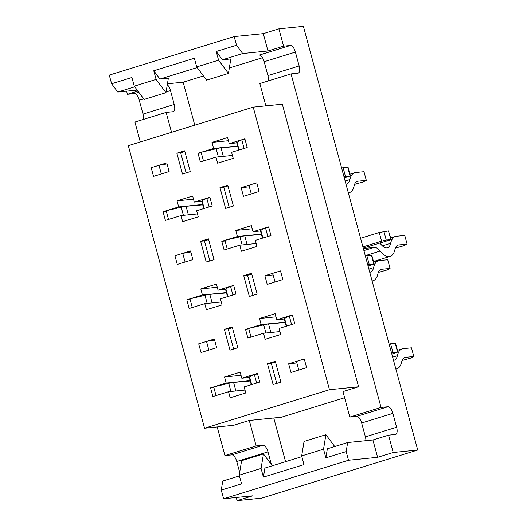 <?xml version="1.0" encoding="UTF-8"?>
<svg xmlns="http://www.w3.org/2000/svg" width="527" height="527" viewBox="0 0 527 527"><rect width="100%" height="100%" fill="white"/><g stroke="black" fill="none" stroke-linecap="round" stroke-linejoin="round"><path stroke-width="0.79" d="M184.674 150.808L176.868 153.212L182.48 174.015L190.287 171.611L184.674 150.808L176.868 153.212L182.48 174.015L190.287 171.611L184.674 150.808M180.695 152.823L176.868 153.212L180.695 152.823L186.11 172.896L180.695 152.823L184.872 151.539L180.695 152.823M256.985 246.432L255.351 240.365L270.964 235.556L268.625 226.887L253.013 231.702L251.372 225.635L235.76 230.444L237.4 236.511L221.781 241.326L224.12 249.996L239.739 245.18L241.373 251.247L256.985 246.432L255.351 240.365L270.964 235.556L268.625 226.887L253.013 231.702L251.372 225.635L235.76 230.444L237.4 236.511L261.352 234.093L237.4 236.511L221.781 241.326L224.12 249.996L239.739 245.18L241.373 251.247L256.985 246.432M417.72 450.032L303.4 26.35L278.902 28.827L263.289 33.642L267.966 50.974L242.697 53.53L236.531 45.25L234.192 36.58L263.289 33.642L267.966 50.974L242.697 53.53L222.401 59.788L216.228 51.508L218.567 60.177L228.435 73.424L230.819 58.938L222.401 59.788L216.228 51.508L236.531 45.25L234.192 36.58L263.289 33.642L278.902 28.827L303.4 26.35L417.72 450.032L261.583 498.173L417.72 450.032L393.221 452.509L388.544 435.177L372.925 439.986L347.662 442.542L346.167 451.599L325.87 457.858L327.359 448.8L347.662 442.542L346.167 451.599L348.505 460.262L377.602 457.324L372.925 439.986L347.662 442.542L327.359 448.8L325.87 457.858L323.532 449.188L325.87 457.858L346.167 451.599L348.505 460.262L377.602 457.324L393.221 452.509L388.544 435.177L372.925 439.986L377.602 457.324L393.221 452.509L417.72 450.032M183.172 82.199L203.435 75.947L183.172 82.199L194.759 125.162L183.172 82.199L167.448 83.786L183.172 82.199M229.337 67.963L262.512 57.733L229.337 67.963M273.77 417.99L285.562 461.685L273.77 417.99L281.431 417.219L249.271 420.467L273.77 417.99M306.609 367.648L304.27 358.986L288.651 363.795L290.99 372.464L306.609 367.648L298.802 370.059L296.464 361.39L304.27 358.986L288.651 363.795L290.99 372.464L306.609 367.648L304.27 358.986L306.609 367.648M244.153 386.91L259.765 382.095L257.426 373.426L241.814 378.241L240.174 372.174L224.561 376.983L226.202 383.057L210.583 387.865L212.921 396.535L228.54 391.719L230.174 397.786L245.786 392.977L244.153 386.91L259.765 382.095L257.426 373.426L241.814 378.241L249.304 377.484L241.814 378.241L240.174 372.174L224.561 376.983L226.202 383.057L210.583 387.865L212.921 396.535L228.54 391.719L245.002 390.059L228.54 391.719L230.174 397.786L245.786 392.977L244.153 386.91M344.612 397.733L281.431 417.219L344.612 397.733M275.305 361.338L267.499 363.749L273.111 384.552L280.917 382.141L275.305 361.338L267.499 363.749L273.111 384.552L280.917 382.141L275.305 361.338M232.196 326.938L224.39 329.342L230.003 350.145L237.809 347.741L232.196 326.938L224.39 329.342L230.003 350.145L237.809 347.741L232.196 326.938M251.544 273.276L243.737 275.68L249.35 296.484L257.156 294.079L251.544 273.276L243.737 275.68L249.35 296.484L257.156 294.079L251.544 273.276M208.435 238.869L200.629 241.28L206.241 262.084L214.048 259.673L208.435 238.869L200.629 241.28L206.241 262.084L214.048 259.673L208.435 238.869M227.783 185.208L219.976 187.619L225.589 208.422L233.395 206.011L227.783 185.208L219.976 187.619L225.589 208.422L233.395 206.011L227.783 185.208M256.741 182.856L241.129 187.665L243.467 196.334L259.08 191.518L256.741 182.856L248.935 185.26L251.274 193.929L259.08 191.518L256.741 182.856L241.129 187.665L243.467 196.334L259.08 191.518L256.741 182.856M206.512 341.43L208.85 350.093L201.044 352.504L198.705 343.835L201.044 352.504L216.656 347.688L214.318 339.019L198.705 343.835L201.044 352.504L216.656 347.688L214.318 339.019L198.705 343.835L206.512 341.43L214.594 340.04M280.509 270.918L264.89 275.733L267.229 284.402L282.847 279.587L280.509 270.918L272.696 273.329L275.035 281.991L282.847 279.587L280.509 270.918L264.89 275.733L267.229 284.402L282.847 279.587L280.509 270.918M182.75 253.362L185.089 262.031L177.283 264.435L174.944 255.766L177.283 264.435L192.895 259.627L190.557 250.957L174.944 255.766L177.283 264.435L192.895 259.627L190.557 250.957L174.944 255.766L182.75 253.362L190.833 251.978M158.989 165.3L161.328 173.963L153.522 176.374L151.183 167.705L153.522 176.374L169.134 171.558L166.795 162.889L151.183 167.705L153.522 176.374L169.134 171.558L166.795 162.889L151.183 167.705L158.989 165.3L167.072 163.91M215.971 157.118L217.611 163.186L233.224 158.37L231.59 152.303L247.203 147.488L244.864 138.818L229.252 143.634L227.611 137.567L211.999 142.382L213.633 148.449L198.02 153.265L200.359 161.927L215.971 157.118L217.611 163.186L233.224 158.37L231.59 152.303L247.203 147.488L244.864 138.818L229.252 143.634L227.611 137.567L211.999 142.382L213.633 148.449L237.591 146.025L213.633 148.449L198.02 153.265L200.359 161.927L215.971 157.118L232.44 155.452L215.971 157.118M181.011 215.589L182.652 221.656L198.264 216.847L196.63 210.774L212.243 205.965L209.904 197.296L194.292 202.111L192.651 196.044L177.039 200.853L178.673 206.92L163.06 211.735L165.399 220.405L181.011 215.589L182.652 221.656L198.264 216.847L196.63 210.774L212.243 205.965L209.904 197.296L194.292 202.111L192.651 196.044L177.039 200.853L178.673 206.92L202.631 204.502L178.673 206.92L163.06 211.735L165.399 220.405L181.011 215.589L197.48 213.929L181.011 215.589M204.779 303.657L206.413 309.724L222.025 304.909L220.391 298.842L236.004 294.026L233.665 285.357L218.053 290.173L216.413 284.106L200.8 288.921L202.434 294.988L186.821 299.804L189.16 308.473L204.779 303.657L221.241 301.991L204.779 303.657L206.413 309.724L222.025 304.909L220.391 298.842L236.004 294.026L233.665 285.357L218.053 290.173L225.543 289.415L218.053 290.173L216.413 284.106L200.8 288.921L202.434 294.988L186.821 299.804L189.16 308.473L204.779 303.657M263.5 333.248L265.134 339.316L280.746 334.5L279.112 328.433L294.725 323.618L292.386 314.948L276.774 319.764L275.134 313.697L259.521 318.512L261.161 324.579L245.542 329.395L247.888 338.064L263.5 333.248L279.962 331.582L263.5 333.248L265.134 339.316L280.746 334.5L279.112 328.433L294.725 323.618L292.386 314.948L276.774 319.764L284.264 319.006L276.774 319.764L275.134 313.697L259.521 318.512L261.161 324.579L245.542 329.395L247.888 338.064L263.5 333.248M253.23 107.139L128.318 145.65L204.562 428.22L329.474 389.71L253.23 107.139L282.32 104.194L358.564 386.765L282.32 104.194L253.23 107.139L128.318 145.65L204.562 428.22L233.659 425.282L249.271 420.467L256.148 445.947L263.039 445.256A7.2 3.03 72.9 0 1 267.973 451.876L271.412 464.636L267.973 451.876A7.2 3.03 72.9 0 0 263.039 445.256L256.148 445.947L249.271 420.467L233.659 425.282L204.562 428.22L329.474 389.71L358.564 386.765L342.952 391.581L349.829 417.068L356.72 416.37A7.2 3.03 -107.1 0 1 361.654 422.997L365.395 436.863A7.2 3.03 -107.1 0 1 365.922 440.697A7.2 3.03 -107.1 0 0 365.395 436.863L361.654 422.997A7.2 3.03 -107.1 0 0 356.72 416.37L349.829 417.068L381.054 407.437L291.062 73.899L259.831 83.529L265.858 105.861L259.831 83.529L291.062 73.899L297.953 73.2A7.2 3.03 -107.1 0 0 298.203 73.154A7.2 3.03 -107.1 0 1 297.953 73.2L291.062 73.899L381.054 407.437L387.951 406.739A7.2 3.03 -107.1 0 1 392.885 413.366L396.627 427.232A7.2 3.03 -107.1 0 1 395.685 434.426A7.2 3.03 -107.1 0 1 395.434 434.479L388.544 435.177L395.434 434.479A7.2 3.03 -107.1 0 0 395.685 434.426A7.2 3.03 -107.1 0 0 396.627 427.232L365.395 436.863L396.627 427.232L392.885 413.366L361.654 422.997L392.885 413.366A7.2 3.03 -107.1 0 0 387.951 406.739L356.72 416.37L387.951 406.739L381.054 407.437L349.829 417.068L342.952 391.581L358.564 386.765L329.474 389.71L253.23 107.139M296.885 362.965L288.651 363.795L296.885 362.965M201.782 201.354L194.292 202.111L201.782 201.354M249.363 186.835L241.129 187.665L249.363 186.835M174.233 104.471A7.2 3.03 -107.1 0 1 173.291 111.665A7.2 3.03 -107.1 0 1 173.04 111.711L166.15 112.409L171.525 132.323L166.15 112.409L134.925 122.04L140.294 141.954L134.925 122.04L166.15 112.409L173.04 111.711A7.2 3.03 -107.1 0 0 173.291 111.665A7.2 3.03 -107.1 0 0 174.233 104.471L170.491 90.604L174.233 104.471L143.008 114.095L139.266 100.229A7.2 3.03 72.9 0 0 134.332 93.602L127.442 94.3L137.909 91.072L127.442 94.3L126.592 91.151L127.442 94.3L134.332 93.602L138.772 92.238L134.332 93.602A7.2 3.03 72.9 0 1 139.266 100.229L143.706 98.859L139.266 100.229L143.008 114.095L174.233 104.471M167.29 84.709A7.2 3.03 -107.1 0 1 170.491 90.604A7.2 3.03 -107.1 0 0 167.29 84.709M201.314 152.929L198.02 153.265L201.314 152.929M228.461 140.716L211.999 142.382L228.461 140.716M166.354 211.406L163.06 211.735L166.354 211.406M193.501 199.193L177.039 200.853L193.501 199.193M260.503 230.945L253.013 231.702L260.503 230.945M252.222 228.784L235.76 230.444L252.222 228.784M225.075 240.997L221.781 241.326L225.075 240.997M226.393 292.571L202.434 294.988L226.393 292.571M190.115 299.468L186.821 299.804L190.115 299.468M109.28 75.091L234.192 36.58L109.28 75.091L111.619 83.76L131.915 77.502L134.253 86.171L131.915 77.502L111.619 83.76L117.784 92.041L134.734 86.817L117.784 92.041L137.172 90.084L117.784 92.041L111.619 83.76L109.28 75.091M223.6 498.779L348.505 460.262L223.6 498.779L252.696 495.835L237.078 500.65L261.583 498.173L237.078 500.65L252.696 495.835L223.6 498.779L221.261 490.11L223.6 498.779M236.228 497.501L237.078 500.65L236.228 497.501M236.742 142.876L229.252 143.634L236.742 142.876M256.201 243.52L239.739 245.18L256.201 243.52M217.262 287.255L200.8 288.921L217.262 287.255M273.124 274.903L264.89 275.733L273.124 274.903M250.154 380.632L226.202 383.057L250.154 380.632M241.023 375.323L224.561 376.983L241.023 375.323M275.983 316.846L259.521 318.512L275.983 316.846M285.12 322.155L261.161 324.579L285.12 322.155M213.876 387.536L210.583 387.865L213.876 387.536M248.836 329.059L245.542 329.395L248.836 329.059M241.557 483.852L239.218 475.183L241.603 460.697L263.46 453.958L272.275 465.782L263.46 453.958L241.603 460.697L239.218 475.183L261.076 468.444L263.46 453.958L261.076 468.444L239.218 475.183L241.557 483.852L221.261 490.11L222.75 481.052L239.416 475.914L222.75 481.052L221.261 490.11L241.557 483.852M264.903 468.055L263.414 477.113L261.076 468.444L263.414 477.113L304.013 464.597L263.414 477.113L264.903 468.055L301.872 456.659L264.903 468.055M334.724 446.527L325.917 434.696L323.532 449.188L301.675 455.927L304.013 464.597L301.675 455.927L323.532 449.188L325.917 434.696L304.059 441.442L301.675 455.927L304.059 441.442L325.917 434.696L334.724 446.527M144.121 99.419L134.253 86.171L156.111 79.432L153.772 70.763L159.945 79.043L168.363 78.194L165.979 92.68L156.111 79.432L153.772 70.763L194.371 58.247L196.709 66.916L206.577 80.163L228.435 73.424L230.819 58.938L222.401 59.788L242.697 53.53L236.531 45.25L216.228 51.508L218.567 60.177L228.435 73.424L206.577 80.163L196.709 66.916L218.567 60.177L196.709 66.916L194.371 58.247L153.772 70.763L159.945 79.043L168.363 78.194L165.979 92.68L144.121 99.419L134.253 86.171L156.111 79.432L165.979 92.68L144.121 99.419M264.172 61.718A7.2 3.03 72.9 0 0 259.238 55.091A7.2 3.03 72.9 0 1 264.172 61.718L267.914 75.585A7.2 3.03 72.9 0 1 268.276 80.921A7.2 3.03 72.9 0 0 267.914 75.585L264.172 61.718L295.403 52.087L264.172 61.718M290.469 45.467A7.2 3.03 -107.1 0 1 295.403 52.087L299.145 65.961A7.2 3.03 -107.1 0 1 298.203 73.154A7.2 3.03 -107.1 0 0 299.145 65.961L295.403 52.087A7.2 3.03 -107.1 0 0 290.469 45.467L283.579 46.159L278.902 28.827L283.579 46.159L267.966 50.974L283.579 46.159L290.469 45.467L259.238 55.091L290.469 45.467M143.364 119.438A7.2 3.03 72.9 0 0 143.008 114.095A7.2 3.03 72.9 0 1 143.364 119.438M236.742 461.507L239.68 472.383L236.742 461.507A7.2 3.03 72.9 0 0 231.808 454.88L263.039 445.256L231.808 454.88L224.917 455.578L256.148 445.947L224.917 455.578L231.808 454.88A7.2 3.03 72.9 0 1 236.742 461.507L267.973 451.876L236.742 461.507M217.19 426.942L224.917 455.578L217.19 426.942M197.19 67.561L159.945 79.043L197.19 67.561M223.804 187.23L219.976 187.619L223.804 187.23L229.219 207.302L223.804 187.23L227.98 185.945L223.804 187.23M204.456 240.892L200.629 241.28L204.456 240.892L209.871 260.964L204.456 240.892L208.633 239.601L204.456 240.892M247.565 275.298L243.737 275.68L247.565 275.298L252.98 295.364L247.565 275.298L251.741 274.007L247.565 275.298M228.217 328.953L224.39 329.342L228.217 328.953L233.632 349.026L228.217 328.953L232.394 327.669L228.217 328.953M271.326 363.36L267.499 363.749L271.326 363.36L276.741 383.432L271.326 363.36L275.502 362.075L271.326 363.36M203.481 160.966L201.143 152.296L216.169 148.739A9.005 0.685 -15.1 0 1 221.017 147.81L237.69 146.381M238.698 150.109L236.676 142.626A9.005 0.685 -15.1 0 1 237.051 142.303L241.741 139.78L244.08 148.449M245.022 139.411L241.741 139.78M227.242 249.034L224.904 240.365L239.93 236.801A9.005 0.685 -15.1 0 1 244.778 235.879L261.451 234.449M262.459 238.178L260.437 230.688A9.005 0.685 -15.1 0 1 260.812 230.365L265.503 227.848L267.841 236.518M268.783 227.473L265.503 227.848M251.01 337.096L248.672 328.433L263.698 324.869A9.005 0.685 -15.1 0 1 268.539 323.947L285.212 322.511M286.22 326.239L284.198 318.756A9.005 0.685 -15.1 0 1 284.573 318.433L289.264 315.917L291.602 324.579M292.544 315.541L289.264 315.917M391.831 354.072L397.911 352.016L391.469 352.728M397.911 352.016L395.573 343.347L389.13 344.059M216.044 395.573L213.705 386.904L228.731 383.346A9.005 0.685 164.9 0 1 233.58 382.418L250.253 380.988M251.689 384.585L249.614 376.904A9.005 0.685 164.9 0 0 249.238 377.227L251.26 384.717M249.614 376.904L254.304 374.387L257.584 374.012M395.856 368.992A26.409 11.107 72.9 0 0 396.89 368.801A26.409 11.107 72.9 0 0 401.66 361.97A17.411 7.319 -107.1 0 1 404.802 357.464A17.411 7.319 -107.1 0 1 405.415 357.346L413.833 356.496L411.495 347.827L403.076 348.676A26.409 11.107 -107.1 0 0 402.154 348.861A26.409 11.107 -107.1 0 0 397.378 355.692A17.411 7.319 72.9 0 1 394.236 360.191A17.411 7.319 72.9 0 1 393.517 360.323M402.088 360.508L410.652 358.11L413.833 356.496M256.642 383.057L254.304 374.387M368.07 266.01L374.15 263.948L367.701 264.666M374.15 263.948L371.812 255.279L365.363 255.997M192.283 307.505L189.944 298.842L204.97 295.278A9.005 0.685 164.9 0 1 209.818 294.356L226.491 292.92M227.927 296.517L225.852 288.842A9.005 0.685 164.9 0 0 225.477 289.165L227.499 296.648M225.852 288.842L230.543 286.326L233.823 285.95M372.095 280.931A26.409 11.107 72.9 0 0 373.129 280.733A26.409 11.107 72.9 0 0 377.899 273.902A17.411 7.319 -107.1 0 1 381.041 269.402A17.411 7.319 -107.1 0 1 381.653 269.277L390.072 268.427L387.734 259.758L379.308 260.608A26.409 11.107 -107.1 0 0 378.393 260.799A26.409 11.107 -107.1 0 0 373.617 267.624A17.411 7.319 72.9 0 1 370.474 272.13A17.411 7.319 72.9 0 1 369.756 272.261M378.327 272.439L386.89 270.041L390.072 268.427M232.881 294.988L230.543 286.326M344.302 177.942L350.389 175.88L343.94 176.598M350.389 175.88L348.051 167.217L341.601 167.929M168.521 219.443L166.183 210.774L181.209 207.21A9.005 0.685 164.9 0 1 186.057 206.288L202.73 204.858M204.16 208.455L202.091 200.774A9.005 0.685 164.9 0 0 201.716 201.097L203.732 208.587M202.091 200.774L206.782 198.257L210.062 197.882M348.334 192.862A26.409 11.107 72.9 0 0 349.368 192.665A26.409 11.107 72.9 0 0 354.137 185.84A17.411 7.319 -107.1 0 1 357.28 181.334A17.411 7.319 -107.1 0 1 357.886 181.216L366.311 180.366L363.973 171.697L355.547 172.546A26.409 11.107 -107.1 0 0 354.625 172.731A26.409 11.107 -107.1 0 0 349.856 179.562A17.411 7.319 72.9 0 1 346.713 184.061A17.411 7.319 72.9 0 1 345.989 184.193M354.566 184.378L363.129 181.98L366.311 180.366M209.12 206.927L206.782 198.257M363.241 248.112L391.179 239.614L386.232 240.048L381.581 241.168L362.919 246.919M363.347 248.513L374.177 247.42A17.411 7.319 -107.1 0 1 380.158 251.056A26.409 11.107 72.9 0 0 390.158 256.392A26.409 11.107 72.9 0 0 394.927 249.567A17.411 7.319 -107.1 0 1 398.076 245.062A17.411 7.319 -107.1 0 1 398.682 244.943L407.101 244.093L404.762 235.424L396.344 236.274A26.409 11.107 -107.1 0 0 395.421 236.458A26.409 11.107 -107.1 0 0 390.652 243.29A17.411 7.319 72.9 0 1 387.503 247.789A17.411 7.319 72.9 0 1 380.916 244.271A26.409 11.107 -107.1 0 0 380.026 243.237M391.179 239.614L388.491 230.918L379.242 232.499L360.58 238.257M395.362 248.105L403.919 245.707L407.101 244.093M299.145 65.961L267.914 75.585L299.145 65.961M166.097 91.955L170.491 90.604L166.097 91.955M237.051 142.303L239.126 149.978M216.169 148.739L218.369 156.875M221.017 147.81L223.323 156.374M260.812 230.365L262.887 238.046M239.93 236.801L242.13 244.943M244.778 235.879L247.084 244.436M284.573 318.433L286.648 326.108M263.698 324.869L265.891 333.005M268.539 323.947L270.852 332.504M397.556 351.99L395.217 343.321M392.964 352.451L390.626 343.788M230.931 391.482L228.731 383.346M405.415 357.346L404.235 357.708M392.661 357.148L397.378 355.692M235.885 390.981L233.58 382.418M373.795 263.922L371.456 255.259M369.203 264.389L366.864 255.72M207.17 303.414L204.97 295.278M381.653 269.277L380.474 269.64M368.893 269.08L373.617 267.624M212.124 302.913L209.818 294.356M350.033 175.86L347.695 167.191M345.442 176.321L343.103 167.652M183.409 215.352L181.209 207.21M357.886 181.216L356.713 181.578M345.132 181.018L349.856 179.562M188.363 214.845L186.057 206.288M374.177 247.42L363.907 250.582M390.83 239.587L388.491 230.918M386.232 240.048L383.893 231.379M381.581 241.168L379.242 232.499M380.158 251.056L365.27 255.648M398.682 244.943L397.503 245.305M382.371 245.839L390.652 243.29M396.89 368.801L395.882 369.104M397.457 350.31L402.154 348.861M373.129 280.733L372.121 281.043M373.689 262.248L378.393 260.799M349.368 192.665L348.36 192.974M349.928 174.18L354.625 172.731M390.158 256.392L373.498 261.53M390.724 237.908L395.421 236.458"/></g></svg>
